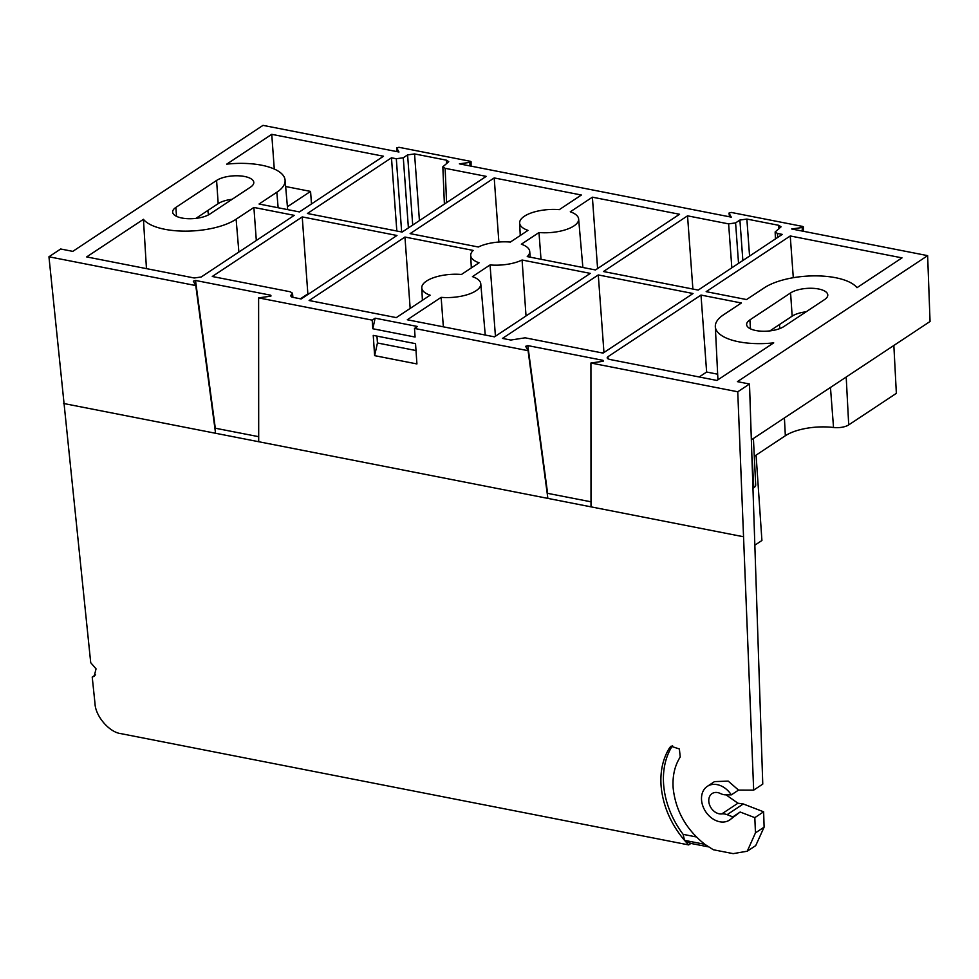 <?xml version="1.0" encoding="UTF-8"?>
<svg xmlns="http://www.w3.org/2000/svg" width="979" height="979" viewBox="0 0 979 979"><rect width="100%" height="100%" fill="white"/><g stroke="black" fill="none" stroke-linecap="round" stroke-linejoin="round"><path stroke-width="1.47" d="M375.141 318.187L372.204 320.133L372.791 328.748L375.141 318.187L417.433 326.484L414.496 328.43L528.085 350.69L525.625 346.321L527.816 345.599L602.942 360.321L603.37 361.08L602.464 361.373L590.924 363.013L737.75 391.784L753.671 790.139L762.763 784.106L749.498 384.013L737.407 381.639L927.639 255.641L791.693 228.988L802.242 227.495L803.147 227.201L802.719 226.443L803.147 227.201M747.271 851.204L755.727 845.611L764.109 827.145L763.632 811.811L754.821 817.649L755.458 832.872L747.271 851.204L733.173 853.639L713.312 849.748L704.843 844.326C686.181 829.507 675.62 810.759 673.16 788.083C672.353 776.053 674.715 765.688 680.234 756.987L679.377 748.972L671.007 746.243L669.783 747.479C662.991 758.174 660.091 770.914 661.07 785.709C662.844 805.595 670.639 823.792 684.492 840.337L688.678 844.914L121.017 733.65C109.391 732.439 95.342 716.114 94.987 703.424L92.222 677.04L94.18 676.293L96.052 668.853L90.717 662.685L48.95 256.779L195.776 285.562L193.316 281.181L195.506 280.459L270.632 295.193L271.061 295.939L270.155 296.245L258.615 297.873L372.204 320.133M470.838 162.061L470.409 161.315L470.838 162.061L469.932 162.367L459.384 163.848L731.276 217.142L729 213.067L729.502 216.8M461.439 274.475A29.578 11.54 -3.9 0 0 426.514 281.059A29.578 11.54 -3.9 0 0 421.778 287.838A29.578 11.54 -3.9 0 0 430.136 295.193L396.311 317.612L309.119 300.516L404.951 237.04L473.187 250.416A29.578 11.54 -3.9 0 0 470.703 255.433A29.578 11.54 -3.9 0 0 479.074 262.788L461.439 274.475M559.29 209.653A29.578 11.54 -3.9 0 0 524.377 216.237A29.578 11.54 -3.9 0 0 519.641 223.016A29.578 11.54 -3.9 0 0 527.999 230.383L510.365 242.058A29.578 11.54 -3.9 0 0 478.352 247.002L410.115 233.626L494.199 177.933L581.379 195.017L559.29 209.653M672.549 745.606A7.208 5.47 -123.5 0 0 672.512 745.668A77.182 58.593 -123.5 0 0 663.591 784.044A77.182 58.593 -123.5 0 0 683.146 834.353L684.492 840.337L690.917 843.433L708.502 846.872M763.632 811.811L743.281 803.967L737.946 803.208L726.039 794.85M92.222 677.04L95.612 674.788M48.95 256.779L60.698 248.996L72.789 251.37L263.021 125.361L398.967 152.014L396.691 147.927L397.193 151.659M753.414 438.482L755.702 485.009A12.103 4.724 176.1 0 1 753.757 487.787L753.304 488.093M893.851 345.465L896.36 393.338L848.707 424.898A12.103 4.724 176.1 0 1 833.533 427.493A38.401 14.979 -3.9 0 0 785.342 435.753L754.295 456.312M749.498 384.013L737.75 391.784M754.821 817.649L740.148 812.019L732.83 816.878A20.192 15.334 56.5 0 1 729.612 820.035A20.192 15.334 56.5 0 1 705.675 811.664A20.192 15.334 56.5 0 1 707.303 786.357A20.192 15.334 56.5 0 1 731.325 794.862L738.533 790.09L753.671 790.139M731.325 794.862L725.757 794.85A14.428 10.953 56.5 0 1 720.373 793.504A11.54 8.762 56.5 0 0 712.088 793.577A11.54 8.762 56.5 0 0 710.105 806.182A11.54 8.762 56.5 0 0 721.768 813.916A14.428 10.953 56.5 0 1 727.116 814.675L743.281 803.967M732.83 816.878L727.116 814.675M688.678 844.914L690.917 843.433M195.776 285.562L215.564 433.269L258.701 441.725L258.615 297.873M528.085 350.69L547.873 498.397L591.01 506.853L590.924 363.013M738.533 790.09L728.229 781.132L714.499 781.597L707.303 786.357M729.612 820.035L740.148 812.019M764.305 287.802L746.536 299.562L706.165 291.656L790.249 235.963L902.014 257.869L856.992 287.691A51.642 20.155 -3.9 0 0 814.944 275.87A51.642 20.155 -3.9 0 0 764.305 287.802M209.849 214.058A20.265 7.905 176.1 0 1 187.393 218.672A20.265 7.905 176.1 0 1 172.647 212.113A20.265 7.905 176.1 0 1 175.89 207.401L216.592 180.442A20.265 7.905 176.1 0 1 239.047 175.828A20.265 7.905 176.1 0 1 253.794 182.388A20.265 7.905 176.1 0 1 250.551 187.099L209.849 214.058M824.538 299.598L783.836 326.57A20.265 7.905 176.1 0 1 761.381 331.183A20.265 7.905 176.1 0 1 746.634 324.612A20.265 7.905 176.1 0 1 749.877 319.913L790.579 292.941A20.265 7.905 176.1 0 1 813.035 288.328A20.265 7.905 176.1 0 1 827.781 294.899A20.265 7.905 176.1 0 1 824.538 299.598M723.591 314.761A51.642 20.155 -3.9 0 0 715.319 326.607A51.642 20.155 -3.9 0 0 773.716 342.858L716.946 380.452L609.403 359.379L607.102 357.922L607.91 356.735L701.001 295.071L741.372 302.988L723.591 314.761M598.291 274.94L693.034 293.516L603.076 353.101L525.136 337.816L510.805 340.043L502.46 338.416L598.291 274.94L603.908 351.902L604.655 352.048M236.123 219.21L253.891 207.438L294.263 215.356L201.172 277.008L194.209 277.987L86.666 256.914L143.436 219.308A51.642 20.155 -3.9 0 0 185.484 231.142A51.642 20.155 -3.9 0 0 236.123 219.21L238.876 252.031M276.837 192.251A51.642 20.155 -3.9 0 0 285.085 180.099A51.642 20.155 -3.9 0 0 226.712 164.154L271.746 134.331L383.511 156.236L299.427 211.929L259.056 204.011L276.837 192.251L278.134 207.756M412.71 225.06L407.594 154.915L414.558 153.923L446.461 160.177L448.761 161.67L442.838 166.822L445.139 168.315L486.22 176.367L402.136 232.06L307.394 213.495L391.478 157.803L396.311 158.745L403.287 157.766L408.402 227.911M407.594 154.915L403.287 157.766M777.448 233.455L782.282 234.397L698.198 290.09L603.456 271.526L687.539 215.833L728.621 223.885L735.596 222.894L739.904 220.042L746.867 219.063L778.77 225.317L781.071 226.81L775.148 231.962L777.448 233.455L777.62 237.493M292.905 297.335L292.513 293.223L290.212 291.766L212.272 276.494L302.23 216.91L396.972 235.486L301.153 298.95L292.807 297.322L290.506 295.866L291.314 294.679L291.534 296.931M292.513 293.223L291.314 294.679M494.493 336.849L407.301 319.766L441.137 297.347A29.578 11.54 -3.9 0 0 480.775 283.812A29.578 11.54 -3.9 0 0 472.429 276.629L490.063 264.942A29.578 11.54 -3.9 0 0 522.076 260.01L590.313 273.386L494.493 336.849M595.477 269.959L527.24 256.584A29.578 11.54 -3.9 0 0 529.712 251.407A29.578 11.54 -3.9 0 0 521.354 244.212L538.988 232.537A29.578 11.54 -3.9 0 0 578.638 219.002A29.578 11.54 -3.9 0 0 570.292 211.807L592.381 197.183L679.561 214.266L595.477 269.959M270.632 296.135L270.632 295.193L271.061 295.939M397.205 151.659L396.715 148.013L398.906 147.291L470.409 161.315M729.514 216.8L729.025 213.153L731.215 212.431L802.719 226.443M602.942 361.275L602.942 360.321L603.37 361.08M751.529 439.73L930.05 321.491L927.639 255.641M208.503 214.854L207.781 210.509M704.843 844.326L684.492 840.337M591.01 501.811L547.188 493.257M374.627 355.646L416.919 363.931L415.537 343.666L373.244 335.381L374.627 355.646L377.441 342.98L416.002 350.543M414.496 328.43L415.084 337.045L372.791 328.748M258.701 436.683L214.878 428.129M790.249 235.963L793.296 277.693M232.121 199.3A20.265 7.905 -3.9 0 0 218.182 203.632L195.898 218.39M806.109 311.811A20.265 7.905 -3.9 0 0 792.17 316.144L790.579 292.941M769.886 330.902L792.17 316.144M701.001 295.071L706.63 372.032L717.656 374.198M699.177 376.976L706.63 372.032M602.33 352.954L603.908 351.902M253.891 207.438L256.314 240.491M143.436 219.308L146.458 268.638M274.279 169.024L271.746 134.331M285.648 186.524L310.563 191.407L311.481 203.95M396.825 231.02L391.478 157.803M692.887 289.05L687.539 215.833M302.23 216.91L307.859 293.871L308.593 294.018M300.406 298.803L307.859 293.871M443.352 326.827L441.137 297.347M522.076 260.01L526.029 315.96M490.063 264.942L495.435 336.225M494.199 177.933L498.874 242.033M592.381 197.183L597.594 268.564M538.988 232.537L541.008 259.276M404.951 237.04L410.164 308.434M696.314 836.935L683.146 834.353M376.976 336.115L377.441 342.98M310.563 191.407L287.41 206.74M755.286 544.887L761.919 540.506L756.094 455.125M669.783 747.479L672.512 745.668M737.946 803.208L721.768 813.916M755.458 832.872L764.109 827.145M63.525 403.47L215.564 433.269M258.701 441.725L547.873 498.397M591.01 506.853L743.049 536.663M753.757 487.787L752.19 457.854M785.342 435.753L784.412 417.947M779.725 328.614L779.504 324.526M830.461 387.451L833.533 427.493M848.707 424.898L846.199 377.025M802.242 231.056L802.242 227.495M469.932 165.916L469.932 162.367M216.592 180.442L218.182 203.632M176.501 216.335L175.89 207.401M749.877 319.913L750.489 328.834M607.91 356.735L608.13 358.987M446.608 163.713L446.461 160.177M414.558 153.923L419.428 220.605M445.139 168.315L446.571 202.629M746.867 219.063L749.571 256.07M778.917 228.841L778.77 225.317M731.827 267.818L728.621 223.885M215.294 428.178L195.506 280.459M547.604 493.306L527.816 345.599M401.659 231.974L396.311 158.745M742.853 260.512L739.904 220.042M738.545 263.363L735.596 222.894M291.705 294.41L291.962 297.102M471.07 166.149L471.07 161.743M803.38 231.277L803.38 226.883M715.319 326.607L717.937 379.791M285.085 180.099L287.667 209.628M480.775 283.812L485.254 335.038M519.641 223.016L520.253 235.511M529.712 251.407L530.214 257.171M578.638 219.002L582.872 267.487M470.703 255.433L471.315 267.928M421.778 287.838L422.39 300.333M444.393 204.073L442.838 166.822M775.441 238.937L775.148 231.962"/></g></svg>
